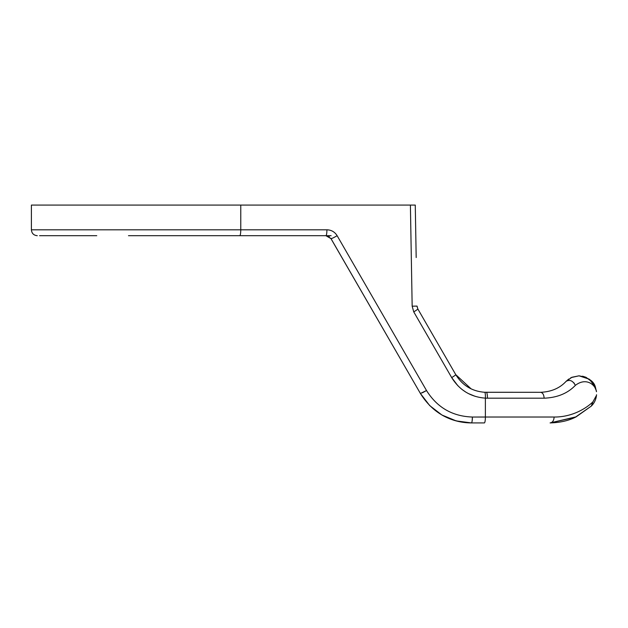 <?xml version="1.0" encoding="UTF-8"?>
<svg xmlns="http://www.w3.org/2000/svg" width="628" height="628" viewBox="0 0 628 628"><rect width="100%" height="100%" fill="white"/><g stroke="black" fill="none" stroke-linecap="round" stroke-linejoin="round"><path stroke-width="0.94" d="M263.438 235.696L128.473 235.696M416.183 257.543L415.265 205.081L240.767 205.081L240.767 229.809L326.929 229.809C326.866 233.357 326.529 235.319 325.908 235.696L331.011 238.64A5.888 0.518 -30 0 0 337.126 235.696L426.522 390.538C437.159 407.541 452.45 416.372 472.413 417.031C472.35 420.603 472.013 422.565 471.393 422.919C449.216 422.189 432.221 412.376 420.407 393.481L429.733 405.617L441.924 415.014L456.203 420.909L471.393 422.919C460.905 422.856 451.077 420.218 441.924 415.014M326.285 235.28A5.888 1.021 -90 0 1 325.908 235.696L239.747 235.696A5.888 1.021 90 0 0 240.767 229.809L31.4 229.809L31.4 205.081L240.767 205.081M415.265 205.081L415.391 212.484M472.115 421.184L472.413 417.039L485.381 417.031L485.381 398.144A5.888 1.021 -87.2 0 0 484.643 392.264L540.527 392.304L486.347 392.304A5.888 1.115 90 0 1 487.461 398.191L485.381 398.144C470.733 397.045 459.5 390.192 451.681 377.585L413.742 311.873A5.888 0.518 -30 0 0 417.816 308.929L417.031 306.087L417.07 306.715L417.031 306.087L412.164 306.189L410.398 205.081M457.914 385.796L451.681 377.585A5.888 0.518 -30 0 0 455.755 374.641L417.816 308.929M484.643 392.264C472.083 391.322 462.459 385.451 455.755 374.641L471.094 388.842M576.174 416.827C569.172 420.564 560.474 422.597 550.097 422.919L576.174 416.827L591.301 406.096L575.193 417.298L550.097 422.919C552.546 422.565 553.888 420.603 554.124 417.031L485.381 417.031A5.888 1.021 90 0 1 484.353 422.919L471.393 422.919C460.858 422.856 450.998 420.203 441.806 414.951M330.995 238.616L420.407 393.481L330.673 238.13M96.751 235.696L39.572 235.696M322.831 235.696L331.113 235.696M328.028 236.089A5.888 5.888 0 0 1 329.402 236.85A5.888 5.888 0 0 0 328.028 236.089L329.402 236.85M487.461 398.191L544.123 398.191C557.224 397.665 567.634 393.395 575.358 385.372C572.846 380.709 569.777 379.359 566.134 381.314C559.815 388.19 551.282 391.848 540.527 392.304L541.634 392.594M544.123 398.191C543.903 394.62 542.71 392.657 540.527 392.304M568.175 380.293L566.134 381.314L571.935 377.263L579.016 375.819L589.323 379.194L595.368 386.997L596.451 391.699C595.713 385.011 586.285 376.894 575.358 385.372L573.921 382.821M596.427 390.922L592.667 382.366L586.05 377.318L582.517 376.188M586.05 377.31L579.047 375.811L571.315 377.546M596.529 394.729L596.498 395.357C595.972 399.651 594.237 403.231 591.301 406.096C594.237 403.231 595.972 399.651 596.498 395.365L592.903 401.889C586.89 407.745 572.822 417.173 554.124 417.031M591.301 406.096L592.903 401.889M596.419 390.875L596.451 391.699M326.929 229.809C331.356 229.934 334.755 231.897 337.126 235.696M413.742 311.873L412.164 306.189M462.004 389.462L465.96 392.202M468.472 393.607L475.31 396.386M422.432 392.767L426.522 390.538L420.407 393.481M31.4 229.809C31.745 233.388 33.708 235.351 37.288 235.696M550.097 422.919C559.995 422.628 568.364 420.752 575.193 417.298M568.811 379.006L566.134 381.314L571.935 377.271M579.016 375.819C588.483 377.593 593.931 381.322 595.36 386.997M570.562 377.93L571.716 377.365"/></g></svg>
